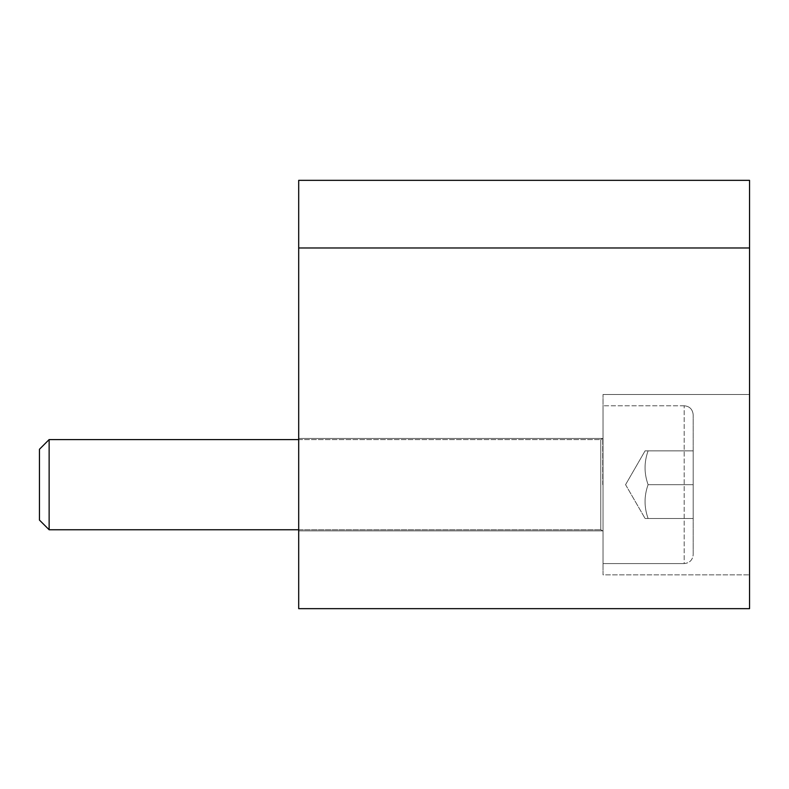 <?xml version="1.0" encoding="UTF-8"?>
<svg xmlns="http://www.w3.org/2000/svg" width="789" height="789" viewBox="0 0 789 789"><rect width="100%" height="100%" fill="white"/><g stroke="black" fill="none" stroke-linecap="round" stroke-linejoin="round"><path stroke-width="0.59" stroke-dasharray="3.94 2.96" d="M602.717 484.673L602.717 438.457L602.717 484.673M298.696 439.581L600.764 439.581L602.717 438.457L600.764 439.581L600.764 529.754L600.764 439.581L600.764 529.754L600.764 439.581L49.135 439.581L49.135 529.754L49.135 439.581L49.135 529.754L600.764 529.754L298.696 529.754M49.135 439.581L39.45 449.266L39.45 520.079L39.45 449.266L39.45 520.079L49.135 529.754M693.196 554.559L693.196 414.787L693.196 554.559C692.663 560.032 689.655 563.04 684.171 563.573L603.023 563.573L603.023 405.773L603.023 563.573L603.023 405.773L603.023 563.573L684.171 563.573L684.171 405.773L684.171 563.573C689.655 563.04 692.663 560.032 693.196 554.559L693.196 414.787L693.196 554.559M693.196 518.481L693.196 450.854L693.196 518.481L693.196 484.673L648.104 484.673C644.041 473.4 644.041 462.127 648.104 450.854L693.196 450.854L693.196 484.673L693.196 450.854L648.104 450.854C644.041 450.854 644.041 450.854 648.104 450.854C644.041 450.854 644.041 450.854 648.104 450.854C644.041 462.127 644.041 473.4 648.104 484.673L693.196 484.673L693.196 518.481L648.104 518.481C644.041 507.219 644.041 495.946 648.104 484.673C644.041 495.946 644.041 507.219 648.104 518.481C644.041 518.481 644.041 518.481 648.104 518.481C644.041 518.481 644.041 518.481 648.104 518.481L693.196 518.481L648.104 518.481C644.041 507.219 644.041 495.946 648.104 484.673C644.041 473.4 644.041 462.127 648.104 450.854L693.196 450.854L648.104 450.854C644.041 450.854 644.041 450.854 648.104 450.854C644.041 450.854 644.041 450.854 648.104 450.854C644.041 462.127 644.041 473.4 648.104 484.673L693.196 484.673L648.104 484.673C644.041 495.946 644.041 507.219 648.104 518.481C644.041 518.481 644.041 518.481 648.104 518.481C644.041 518.481 644.041 518.481 648.104 518.481L693.196 518.481M603.023 574.846L603.023 394.5L603.023 574.846L603.023 394.5L603.023 574.846L749.55 574.846L603.023 574.846M603.023 484.673L603.023 438.457L603.023 484.673M749.55 394.5L603.023 394.5L749.55 394.5L603.023 394.5L749.55 394.5L749.55 574.846L749.55 394.5M749.55 247.973L749.55 608.654L298.696 608.654L298.696 247.973L749.55 247.973L749.55 180.346L298.696 180.346L298.696 247.973M298.696 484.673L298.696 438.457L298.696 484.673M600.764 529.754L602.717 530.889L600.764 529.754M684.171 405.773C689.606 406.256 692.604 409.264 693.196 414.787C692.604 409.264 689.606 406.256 684.171 405.773L603.023 405.773L684.171 405.773M625.569 484.673L645.086 518.481L625.569 484.673L645.086 450.854L625.569 484.673M298.696 530.889L603.023 530.889L298.696 530.889M298.696 438.457L603.023 438.457L298.696 438.457"/><path stroke-width="1.18" d="M298.696 529.754L49.135 529.754L49.135 439.581L298.696 439.581M49.135 439.581L39.45 449.266L39.45 520.079L49.135 529.754M298.696 247.973L298.696 608.654L749.55 608.654L749.55 180.346L298.696 180.346L298.696 247.973L749.55 247.973"/></g></svg>
